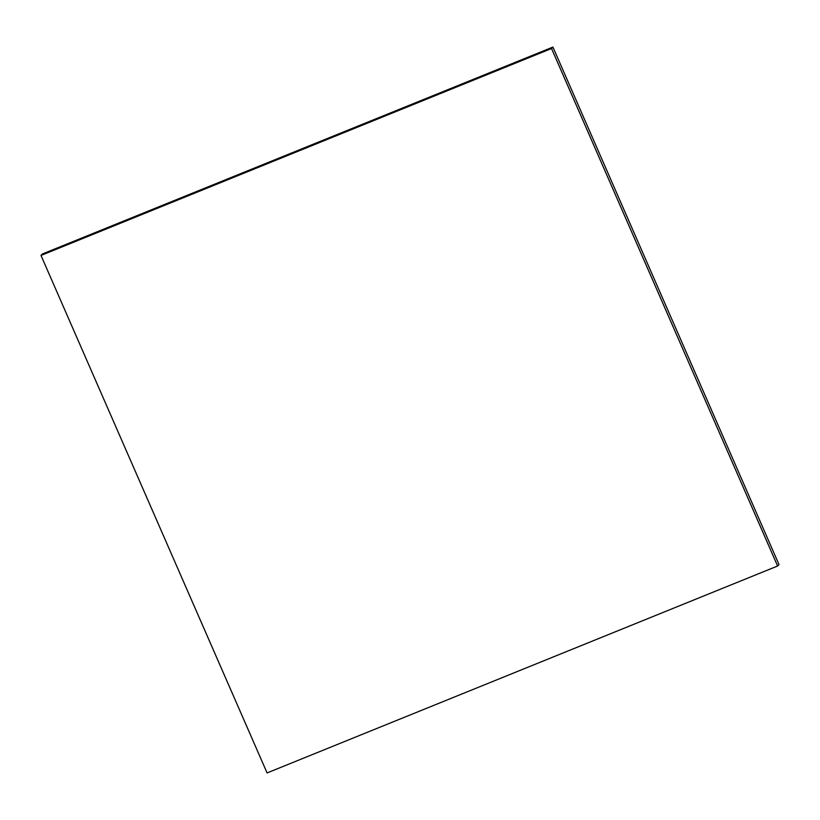 <?xml version="1.0" encoding="UTF-8"?>
<svg xmlns="http://www.w3.org/2000/svg" width="820" height="820" viewBox="0 0 820 820"><rect width="100%" height="100%" fill="white"/><g stroke="black" fill="none" stroke-linecap="round" stroke-linejoin="round"><path stroke-width="1.23" d="M41 255.44L42.384 253.985L552.916 47.068L551.532 48.523L41 255.44L267.084 772.932L777.616 566.015L551.532 48.523L552.916 47.068L779 564.56L777.616 566.015L779 564.56L552.916 47.068L42.384 253.985L41 255.44L551.532 48.523L777.616 566.015L267.084 772.932L41 255.44"/></g></svg>
